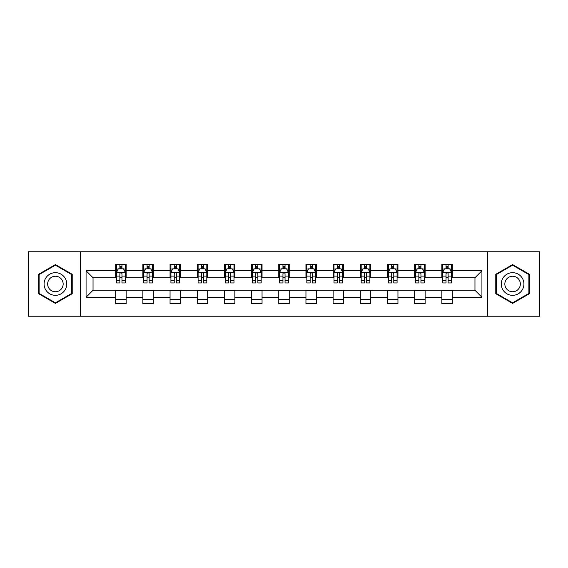 <?xml version="1.0" encoding="UTF-8"?>
<svg xmlns="http://www.w3.org/2000/svg" width="568" height="568" viewBox="0 0 568 568"><rect width="100%" height="100%" fill="white"/><g stroke="black" fill="none" stroke-linecap="round" stroke-linejoin="round"><path stroke-width="0.85" d="M487.678 316.234L539.6 316.234L539.6 251.766L487.678 251.766L487.678 316.234L80.322 316.234L80.322 251.766L28.4 251.766L28.4 316.234L80.322 316.234M487.678 251.766L80.322 251.766M452.313 270.759L452.313 264.397L441.854 264.397L441.854 270.759L425.127 270.759L425.127 264.397L414.675 264.397L414.675 270.759L397.948 270.759L397.948 264.397L387.497 264.397L387.497 270.759L370.769 270.759L370.769 264.397L360.311 264.397L360.311 270.759L343.59 270.759L343.59 264.397L333.132 264.397L333.132 270.759L316.404 270.759L316.404 264.397L305.953 264.397L305.953 270.759L289.226 270.759L289.226 264.397L278.774 264.397L278.774 270.759L262.047 270.759L262.047 264.397L251.596 264.397L251.596 270.759L234.868 270.759L234.868 264.397L224.41 264.397L224.41 270.759L207.689 270.759L207.689 264.397L197.231 264.397L197.231 270.759L180.503 270.759L180.503 264.397L170.052 264.397L170.052 270.759L153.324 270.759L153.324 264.397L142.873 264.397L142.873 270.759L126.146 270.759L126.146 264.397L115.687 264.397L115.687 270.759L86.073 270.759L86.073 297.241L93.038 290.269L115.687 290.269L115.687 303.603L126.146 303.603L126.146 290.269L142.873 290.269L142.873 303.603L153.324 303.603L153.324 290.269L170.052 290.269L170.052 303.603L180.503 303.603L180.503 290.269L197.231 290.269L197.231 303.603L207.689 303.603L207.689 290.269L224.41 290.269L224.41 303.603L234.868 303.603L234.868 290.269L251.596 290.269L251.596 303.603L262.047 303.603L262.047 290.269L278.774 290.269L278.774 303.603L289.226 303.603L289.226 290.269L305.953 290.269L305.953 303.603L316.404 303.603L316.404 290.269L333.132 290.269L333.132 303.603L343.59 303.603L343.59 290.269L360.311 290.269L360.311 303.603L370.769 303.603L370.769 290.269L387.497 290.269L387.497 303.603L397.948 303.603L397.948 290.269L414.675 290.269L414.675 303.603L425.127 303.603L425.127 290.269L441.854 290.269L441.854 303.603L452.313 303.603L452.313 290.269L474.962 290.269L474.962 277.731L452.313 277.731L452.313 270.759L481.927 270.759L481.927 297.241L452.313 297.241M441.854 297.241L425.127 297.241M414.675 297.241L397.948 297.241M387.497 297.241L370.769 297.241M360.311 297.241L343.59 297.241M333.132 297.241L316.404 297.241M305.953 297.241L289.226 297.241M278.774 297.241L262.047 297.241M251.596 297.241L234.868 297.241M224.41 297.241L207.689 297.241M197.231 297.241L180.503 297.241M170.052 297.241L153.324 297.241M142.873 297.241L126.146 297.241M115.687 297.241L86.073 297.241M441.854 270.759L441.854 277.731L425.127 277.731L425.127 270.759M414.675 270.759L414.675 277.731L397.948 277.731L397.948 270.759M387.497 270.759L387.497 277.731L370.769 277.731L370.769 270.759M360.311 270.759L360.311 277.731L343.59 277.731L343.59 270.759M333.132 270.759L333.132 277.731L316.404 277.731L316.404 270.759M305.953 270.759L305.953 277.731L289.226 277.731L289.226 270.759M278.774 270.759L278.774 277.731L262.047 277.731L262.047 270.759M251.596 270.759L251.596 277.731L234.868 277.731L234.868 270.759M224.41 270.759L224.41 277.731L207.689 277.731L207.689 270.759M197.231 270.759L197.231 277.731L180.503 277.731L180.503 270.759M170.052 270.759L170.052 277.731L153.324 277.731L153.324 270.759M142.873 270.759L142.873 277.731L126.146 277.731L126.146 270.759M115.687 270.759L115.687 277.731L93.038 277.731L86.073 270.759M93.038 277.731L93.038 290.269M481.927 297.241L474.962 290.269M474.962 277.731L481.927 270.759M115.687 268.756L116.561 268.756M119.869 268.756L121.964 268.756M125.272 268.756L126.146 268.756M115.687 277.553L116.561 277.553M119.869 277.553L121.964 277.553M125.272 277.553L126.146 277.553M115.687 290.447L126.146 290.447M115.687 299.244L126.146 299.244M142.873 290.447L153.324 290.447M142.873 299.244L153.324 299.244M142.873 268.756L143.739 268.756M147.055 268.756L149.143 268.756M152.451 268.756L153.324 268.756M142.873 277.553L143.739 277.553M147.055 277.553L149.143 277.553M152.451 277.553L153.324 277.553M170.052 290.447L180.503 290.447M170.052 299.244L180.503 299.244M170.052 268.756L170.925 268.756M174.234 268.756L176.321 268.756M179.637 268.756L180.503 268.756M170.052 277.553L170.925 277.553M174.234 277.553L176.321 277.553M179.637 277.553L180.503 277.553M197.231 290.447L207.689 290.447M197.231 299.244L207.689 299.244M197.231 268.756L198.104 268.756M201.413 268.756L203.507 268.756M206.816 268.756L207.689 268.756M197.231 277.553L198.104 277.553M201.413 277.553L203.507 277.553M206.816 277.553L207.689 277.553M224.41 290.447L234.868 290.447M224.41 299.244L234.868 299.244M224.41 268.756L225.283 268.756M228.592 268.756L230.686 268.756M233.995 268.756L234.868 268.756M224.41 277.553L225.283 277.553M228.592 277.553L230.686 277.553M233.995 277.553L234.868 277.553M251.596 290.447L262.047 290.447M251.596 299.244L262.047 299.244M251.596 268.756L252.462 268.756M255.777 268.756L257.865 268.756M261.173 268.756L262.047 268.756M251.596 277.553L252.462 277.553M255.777 277.553L257.865 277.553M261.173 277.553L262.047 277.553M278.774 290.447L289.226 290.447M278.774 299.244L289.226 299.244M278.774 268.756L279.648 268.756M282.956 268.756L285.044 268.756M288.352 268.756L289.226 268.756M278.774 277.553L279.648 277.553M282.956 277.553L285.044 277.553M288.352 277.553L289.226 277.553M305.953 290.447L316.404 290.447M305.953 299.244L316.404 299.244M305.953 268.756L306.826 268.756M310.135 268.756L312.222 268.756M315.538 268.756L316.404 268.756M305.953 277.553L306.826 277.553M310.135 277.553L312.222 277.553M315.538 277.553L316.404 277.553M333.132 290.447L343.59 290.447M333.132 299.244L343.59 299.244M333.132 268.756L334.005 268.756M337.314 268.756L339.408 268.756M342.717 268.756L343.59 268.756M333.132 277.553L334.005 277.553M337.314 277.553L339.408 277.553M342.717 277.553L343.59 277.553M360.311 290.447L370.769 290.447M360.311 299.244L370.769 299.244M360.311 268.756L361.184 268.756M364.493 268.756L366.587 268.756M369.896 268.756L370.769 268.756M360.311 277.553L361.184 277.553M364.493 277.553L366.587 277.553M369.896 277.553L370.769 277.553M387.497 290.447L397.948 290.447M387.497 299.244L397.948 299.244M387.497 268.756L388.363 268.756M391.679 268.756L393.766 268.756M397.075 268.756L397.948 268.756M387.497 277.553L388.363 277.553M391.679 277.553L393.766 277.553M397.075 277.553L397.948 277.553M414.675 290.447L425.127 290.447M414.675 299.244L425.127 299.244M414.675 268.756L415.549 268.756M418.857 268.756L420.945 268.756M424.26 268.756L425.127 268.756M414.675 277.553L415.549 277.553M418.857 277.553L420.945 277.553M424.26 277.553L425.127 277.553M441.854 290.447L452.313 290.447M441.854 299.244L452.313 299.244M441.854 268.756L442.728 268.756M446.036 268.756L448.131 268.756M451.439 268.756L452.313 268.756M441.854 277.553L442.728 277.553M446.036 277.553L448.131 277.553M451.439 277.553L452.313 277.553M55.408 303.411L72.221 293.706L72.221 274.294L55.408 264.589L38.596 274.294L38.596 293.706L55.408 303.411M529.404 274.294L512.592 264.589L495.779 274.294L495.779 293.706L512.592 303.411L529.404 293.706L529.404 274.294M121.964 266.662L119.869 266.662M125.272 280.769L121.964 280.769L121.964 282.956L125.272 282.956L125.272 272.328L123.533 268.841L118.307 268.841L116.561 272.328L116.561 282.956L119.869 282.956L119.869 280.769L116.561 280.769M116.561 272.328L116.561 264.397M125.272 272.328L125.272 264.397M119.869 268.841L119.869 264.397M121.964 264.397L121.964 268.841M121.964 280.769L121.964 273.634C121.268 272.292 120.572 272.292 119.869 273.634L119.869 280.769M65.213 289.666A11.324 11.324 0 0 0 61.067 274.195A11.324 11.324 0 0 0 45.596 278.334A11.324 11.324 0 0 0 49.743 293.805A11.324 11.324 0 0 0 65.213 289.666M62.118 287.877A7.753 7.753 0 0 0 59.285 277.283A7.753 7.753 0 0 0 48.692 280.123A7.753 7.753 0 0 0 51.532 290.717A7.753 7.753 0 0 0 62.118 287.877M39.114 293.407L39.114 274.592L55.408 265.192L71.696 274.592L71.696 293.407L55.408 302.808L39.114 293.407M512.592 272.675A11.324 11.324 0 0 0 501.267 284A11.324 11.324 0 0 0 512.592 295.325A11.324 11.324 0 0 0 523.916 284A11.324 11.324 0 0 0 512.592 272.675M512.592 276.247A7.753 7.753 0 0 0 504.838 284A7.753 7.753 0 0 0 512.592 291.753A7.753 7.753 0 0 0 520.345 284A7.753 7.753 0 0 0 512.592 276.247M528.886 293.407L512.592 302.808L496.304 293.407L496.304 274.592L512.592 265.192L528.886 274.592L528.886 293.407M149.143 266.662L147.055 266.662M152.451 280.769L149.143 280.769L149.143 282.956L152.451 282.956L152.451 272.328L150.712 268.841L145.486 268.841L143.739 272.328L143.739 282.956L147.055 282.956L147.055 280.769L143.739 280.769M143.739 272.328L143.739 264.397M152.451 272.328L152.451 264.397M147.055 268.841L147.055 264.397M149.143 264.397L149.143 268.841M149.143 280.769L149.143 273.634C148.447 272.292 147.751 272.292 147.055 273.634L147.055 280.769M176.321 266.662L174.234 266.662M179.637 280.769L176.321 280.769L176.321 282.956L179.637 282.956L179.637 272.328L177.891 268.841L172.665 268.841L170.925 272.328L170.925 282.956L174.234 282.956L174.234 280.769L170.925 280.769M170.925 272.328L170.925 264.397M179.637 272.328L179.637 264.397M174.234 268.841L174.234 264.397M176.321 264.397L176.321 268.841M176.321 280.769L176.321 273.634C175.626 272.292 174.93 272.292 174.234 273.634L174.234 280.769M203.507 266.662L201.413 266.662M206.816 280.769L203.507 280.769L203.507 282.956L206.816 282.956L206.816 272.328L205.069 268.841L199.844 268.841L198.104 272.328L198.104 282.956L201.413 282.956L201.413 280.769L198.104 280.769M198.104 272.328L198.104 264.397M206.816 272.328L206.816 264.397M201.413 268.841L201.413 264.397M203.507 264.397L203.507 268.841M203.507 280.769L203.507 273.634C202.811 272.292 202.109 272.292 201.413 273.634L201.413 280.769M230.686 266.662L228.592 266.662M233.995 280.769L230.686 280.769L230.686 282.956L233.995 282.956L233.995 272.328L232.255 268.841L227.022 268.841L225.283 272.328L225.283 282.956L228.592 282.956L228.592 280.769L225.283 280.769M225.283 272.328L225.283 264.397M233.995 272.328L233.995 264.397M228.592 268.841L228.592 264.397M230.686 264.397L230.686 268.841M230.686 280.769L230.686 273.634C229.99 272.292 229.294 272.292 228.592 273.634L228.592 280.769M257.865 266.662L255.777 266.662M261.173 280.769L257.865 280.769L257.865 282.956L261.173 282.956L261.173 272.328L259.434 268.841L254.208 268.841L252.462 272.328L252.462 282.956L255.777 282.956L255.777 280.769L252.462 280.769M252.462 272.328L252.462 264.397M261.173 272.328L261.173 264.397M255.777 268.841L255.777 264.397M257.865 264.397L257.865 268.841M257.865 280.769L257.865 273.634C257.169 272.292 256.473 272.292 255.777 273.634L255.777 280.769M285.044 266.662L282.956 266.662M288.352 280.769L285.044 280.769L285.044 282.956L288.352 282.956L288.352 272.328L286.613 268.841L281.387 268.841L279.648 272.328L279.648 282.956L282.956 282.956L282.956 280.769L279.648 280.769M279.648 272.328L279.648 264.397M288.352 272.328L288.352 264.397M282.956 268.841L282.956 264.397M285.044 264.397L285.044 268.841M285.044 280.769L285.044 273.634C284.348 272.292 283.652 272.292 282.956 273.634L282.956 280.769M312.222 266.662L310.135 266.662M315.538 280.769L312.222 280.769L312.222 282.956L315.538 282.956L315.538 272.328L313.792 268.841L308.566 268.841L306.826 272.328L306.826 282.956L310.135 282.956L310.135 280.769L306.826 280.769M306.826 272.328L306.826 264.397M315.538 272.328L315.538 264.397M310.135 268.841L310.135 264.397M312.222 264.397L312.222 268.841M312.222 280.769L312.222 273.634C311.527 272.292 310.831 272.292 310.135 273.634L310.135 280.769M339.408 266.662L337.314 266.662M342.717 280.769L339.408 280.769L339.408 282.956L342.717 282.956L342.717 272.328L340.977 268.841L335.745 268.841L334.005 272.328L334.005 282.956L337.314 282.956L337.314 280.769L334.005 280.769M334.005 272.328L334.005 264.397M342.717 272.328L342.717 264.397M337.314 268.841L337.314 264.397M339.408 264.397L339.408 268.841M339.408 280.769L339.408 273.634C338.713 272.292 338.01 272.292 337.314 273.634L337.314 280.769M366.587 266.662L364.493 266.662M369.896 280.769L366.587 280.769L366.587 282.956L369.896 282.956L369.896 272.328L368.156 268.841L362.931 268.841L361.184 272.328L361.184 282.956L364.493 282.956L364.493 280.769L361.184 280.769M361.184 272.328L361.184 264.397M369.896 272.328L369.896 264.397M364.493 268.841L364.493 264.397M366.587 264.397L366.587 268.841M366.587 280.769L366.587 273.634C365.891 272.292 365.196 272.292 364.493 273.634L364.493 280.769M393.766 266.662L391.679 266.662M397.075 280.769L393.766 280.769L393.766 282.956L397.075 282.956L397.075 272.328L395.335 268.841L390.11 268.841L388.363 272.328L388.363 282.956L391.679 282.956L391.679 280.769L388.363 280.769M388.363 272.328L388.363 264.397M397.075 272.328L397.075 264.397M391.679 268.841L391.679 264.397M393.766 264.397L393.766 268.841M393.766 280.769L393.766 273.634C393.07 272.292 392.374 272.292 391.679 273.634L391.679 280.769M420.945 266.662L418.857 266.662M424.26 280.769L420.945 280.769L420.945 282.956L424.26 282.956L424.26 272.328L422.514 268.841L417.288 268.841L415.549 272.328L415.549 282.956L418.857 282.956L418.857 280.769L415.549 280.769M415.549 272.328L415.549 264.397M424.26 272.328L424.26 264.397M418.857 268.841L418.857 264.397M420.945 264.397L420.945 268.841M420.945 280.769L420.945 273.634C420.249 272.292 419.553 272.292 418.857 273.634L418.857 280.769M448.131 266.662L446.036 266.662M451.439 280.769L448.131 280.769L448.131 282.956L451.439 282.956L451.439 272.328L449.693 268.841L444.467 268.841L442.728 272.328L442.728 282.956L446.036 282.956L446.036 280.769L442.728 280.769M442.728 272.328L442.728 264.397M451.439 272.328L451.439 264.397M446.036 268.841L446.036 264.397M448.131 264.397L448.131 268.841M448.131 280.769L448.131 273.634C447.435 272.292 446.732 272.292 446.036 273.634L446.036 280.769M125.23 272.242L116.603 272.242M116.561 269.047L118.201 269.047M123.632 269.047L125.272 269.047M119.869 276.098L116.561 276.098M125.272 276.098L121.964 276.098M121.964 267.769L119.869 267.769M152.409 272.242L143.789 272.242M143.739 269.047L145.38 269.047M150.818 269.047L152.451 269.047M147.055 276.098L143.739 276.098M152.451 276.098L149.143 276.098M149.143 267.769L147.055 267.769M179.587 272.242L170.968 272.242M170.925 269.047L172.558 269.047M177.997 269.047L179.637 269.047M174.234 276.098L170.925 276.098M179.637 276.098L176.321 276.098M176.321 267.769L174.234 267.769M206.773 272.242L198.147 272.242M198.104 269.047L199.744 269.047M205.176 269.047L206.816 269.047M201.413 276.098L198.104 276.098M206.816 276.098L203.507 276.098M203.507 267.769L201.413 267.769M233.952 272.242L225.326 272.242M225.283 269.047L226.923 269.047M232.355 269.047L233.995 269.047M228.592 276.098L225.283 276.098M233.995 276.098L230.686 276.098M230.686 267.769L228.592 267.769M261.131 272.242L252.504 272.242M252.462 269.047L254.102 269.047M259.541 269.047L261.173 269.047M255.777 276.098L252.462 276.098M261.173 276.098L257.865 276.098M257.865 267.769L255.777 267.769M288.31 272.242L279.69 272.242M279.648 269.047L281.281 269.047M286.719 269.047L288.352 269.047M282.956 276.098L279.648 276.098M288.352 276.098L285.044 276.098M285.044 267.769L282.956 267.769M315.496 272.242L306.869 272.242M306.826 269.047L308.459 269.047M313.898 269.047L315.538 269.047M310.135 276.098L306.826 276.098M315.538 276.098L312.222 276.098M312.222 267.769L310.135 267.769M342.674 272.242L334.048 272.242M334.005 269.047L335.645 269.047M341.077 269.047L342.717 269.047M337.314 276.098L334.005 276.098M342.717 276.098L339.408 276.098M339.408 267.769L337.314 267.769M369.853 272.242L361.227 272.242M361.184 269.047L362.824 269.047M368.256 269.047L369.896 269.047M364.493 276.098L361.184 276.098M369.896 276.098L366.587 276.098M366.587 267.769L364.493 267.769M397.032 272.242L388.413 272.242M388.363 269.047L390.003 269.047M395.442 269.047L397.075 269.047M391.679 276.098L388.363 276.098M397.075 276.098L393.766 276.098M393.766 267.769L391.679 267.769M424.211 272.242L415.591 272.242M415.549 269.047L417.182 269.047M422.62 269.047L424.26 269.047M418.857 276.098L415.549 276.098M424.26 276.098L420.945 276.098M420.945 267.769L418.857 267.769M451.397 272.242L442.77 272.242M442.728 269.047L444.368 269.047M449.799 269.047L451.439 269.047M446.036 276.098L442.728 276.098M451.439 276.098L448.131 276.098M448.131 267.769L446.036 267.769"/></g></svg>
